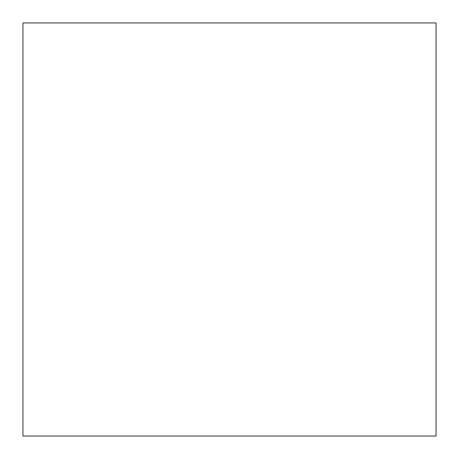 <?xml version="1.0" encoding="UTF-8"?>
<svg xmlns="http://www.w3.org/2000/svg" width="459" height="459" viewBox="0 0 459 459"><rect width="100%" height="100%" fill="white"/><g stroke="black" fill="none" stroke-linecap="round" stroke-linejoin="round"><path stroke-width="0.69" d="M22.95 22.95L22.95 436.05L436.05 436.05L436.05 22.95L22.95 22.95L22.95 436.05L436.05 436.05L436.05 22.95L22.95 22.95"/></g></svg>
